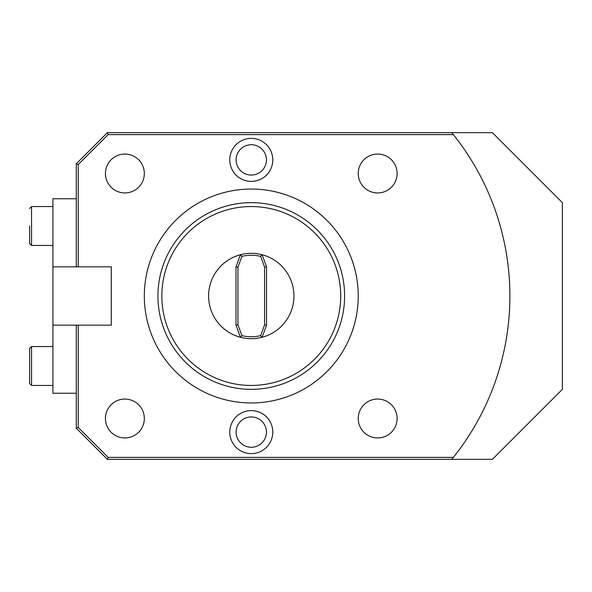 <?xml version="1.0" encoding="UTF-8"?>
<svg xmlns="http://www.w3.org/2000/svg" width="592" height="592" viewBox="0 0 592 592"><rect width="100%" height="100%" fill="white"/><g stroke="black" fill="none" stroke-linecap="round" stroke-linejoin="round"><path stroke-width="0.89" d="M78.211 325.171L78.211 427.424L108.188 457.394L453.354 457.394A258.623 258.623 0 0 0 453.354 134.606L108.188 134.606L78.211 164.576L78.211 266.829M272.779 432.116A21.504 21.504 0 0 0 251.274 410.611A21.504 21.504 0 0 0 229.77 432.116A21.504 21.504 0 0 0 251.274 453.62A21.504 21.504 0 0 0 272.779 432.116M272.779 159.884A21.504 21.504 0 0 0 251.274 138.38A21.504 21.504 0 0 0 229.77 159.884A21.504 21.504 0 0 0 251.274 181.389A21.504 21.504 0 0 0 272.779 159.884M52.932 266.829L111.266 266.829L111.266 325.171L52.932 325.171L52.932 198.771L76.272 198.771L76.272 163.769L78.211 164.576M78.211 427.424L76.272 428.231L107.381 459.34L492.396 459.34L562.4 389.336L562.4 202.664L492.396 132.66L107.381 132.66L76.272 163.769M76.272 325.171L76.272 428.231M76.272 266.829L76.272 198.771M76.272 393.229L52.932 393.229L52.932 325.171M29.6 225.996L29.6 243.497L31.546 245.443L31.546 206.549L52.932 206.549M29.6 366.004L29.6 348.503L29.6 383.505L31.546 385.451L31.546 346.557L52.932 346.557M108.188 134.606L107.381 132.66M451.785 132.66L453.354 134.606M453.354 457.394L451.785 459.34M108.188 457.394L107.381 459.34M344.611 295.993A81.666 81.666 0 0 0 344.611 296.007A93.336 93.336 0 0 0 251.274 202.664A93.336 93.336 0 0 0 157.938 296A93.336 93.336 0 0 0 251.274 389.336A93.336 93.336 0 0 0 344.611 296A93.336 93.336 0 0 1 251.274 389.336A93.336 93.336 0 0 1 157.938 296M358.227 296A106.952 106.952 0 0 1 251.274 402.952A106.952 106.952 0 0 1 144.33 296A106.952 106.952 0 0 1 251.274 189.048A106.952 106.952 0 0 1 358.227 296M208.591 296A42.683 42.683 0 0 1 240.419 254.723L236.008 266.829L236.008 325.171L240.419 337.277A42.683 42.683 0 0 1 208.591 296M241.891 256.358A40.737 40.737 0 0 1 260.658 256.358L262.13 254.723A42.683 42.683 0 0 0 240.419 254.723L241.891 256.358L237.954 267.177L236.008 266.829M260.658 256.358L264.594 267.177L266.541 266.829L262.13 254.723A42.683 42.683 0 0 1 262.13 337.277A42.683 42.683 0 0 1 240.419 337.277L241.891 335.642L237.954 324.823L236.008 325.171M264.594 267.177L264.594 324.823L266.541 325.171L262.13 337.277L260.658 335.642L264.594 324.823M260.658 335.642A40.737 40.737 0 0 1 241.891 335.642M237.954 267.177L237.954 324.823M266.541 266.829L266.541 325.171M144.33 418.507A19.447 19.447 0 0 0 124.882 399.06A19.447 19.447 0 0 0 105.435 418.507A19.447 19.447 0 0 0 124.882 437.947A19.447 19.447 0 0 0 144.33 418.507M144.33 173.493A19.447 19.447 0 0 0 124.882 154.053A19.447 19.447 0 0 0 105.435 173.493A19.447 19.447 0 0 0 124.882 192.94A19.447 19.447 0 0 0 144.33 173.493M397.114 418.507A19.447 19.447 0 0 0 377.666 399.06A19.447 19.447 0 0 0 358.227 418.507A19.447 19.447 0 0 0 377.666 437.947A19.447 19.447 0 0 0 397.114 418.507M397.114 173.493A19.447 19.447 0 0 0 377.666 154.053A19.447 19.447 0 0 0 358.227 173.493A19.447 19.447 0 0 0 377.666 192.94A19.447 19.447 0 0 0 397.114 173.493M266.444 432.116A15.17 15.17 0 0 0 251.274 416.946A15.17 15.17 0 0 0 236.104 432.116A15.17 15.17 0 0 0 251.274 447.286A15.17 15.17 0 0 0 266.444 432.116M266.444 159.884A15.17 15.17 0 0 0 251.274 144.714A15.17 15.17 0 0 0 236.104 159.884A15.17 15.17 0 0 0 251.274 175.054A15.17 15.17 0 0 0 266.444 159.884M161.831 296A89.451 89.451 0 0 0 251.274 385.451A89.451 89.451 0 0 0 340.726 296A89.451 89.451 0 0 0 251.274 206.549A89.451 89.451 0 0 0 161.831 296M31.546 245.443L52.932 245.443M31.546 206.549L29.6 208.495M31.546 385.451L52.932 385.451M31.546 346.557L29.6 348.503"/></g></svg>
